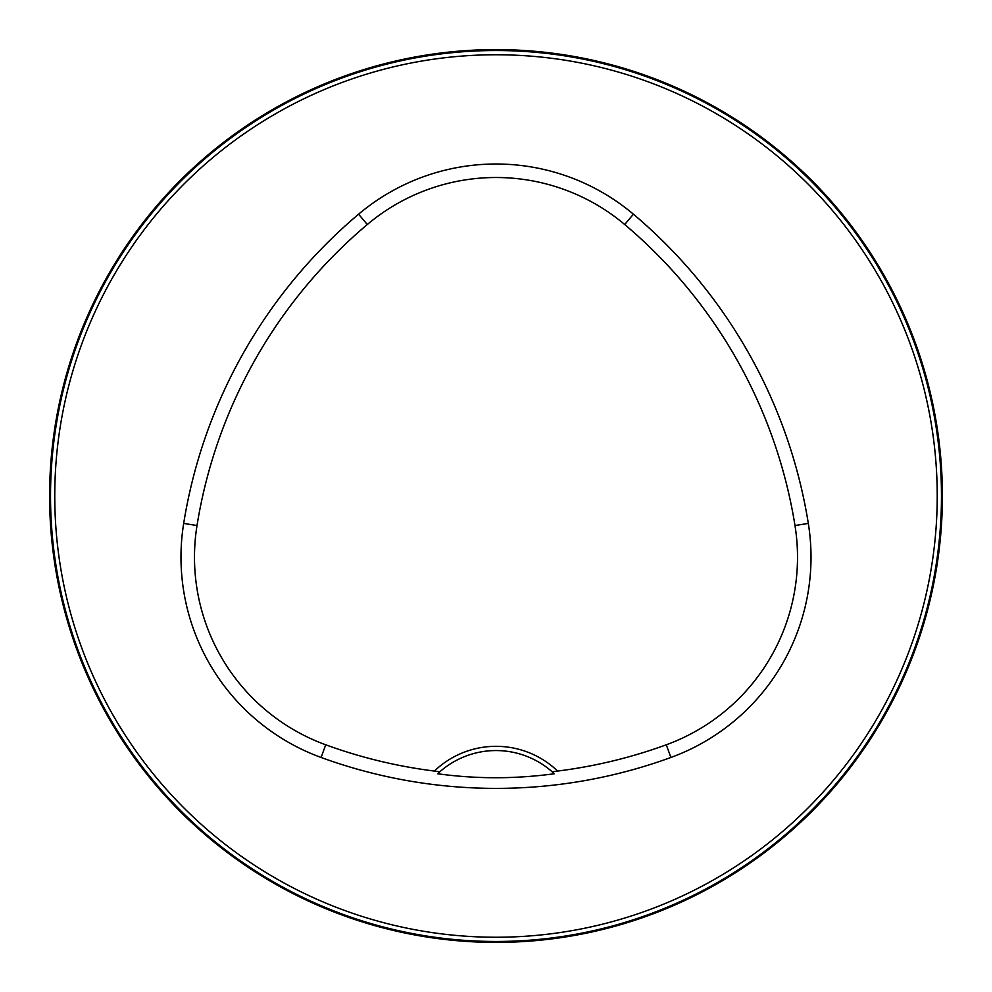 <?xml version="1.0" encoding="UTF-8"?>
<svg xmlns="http://www.w3.org/2000/svg" width="992" height="992" viewBox="0 0 992 992"><rect width="100%" height="100%" fill="white"/><g stroke="black" fill="none" stroke-linecap="round" stroke-linejoin="round"><path stroke-width="1.49" d="M942.4 496A446.4 446.4 0 0 1 496 942.4A446.4 446.4 0 0 1 49.6 496A446.4 446.4 0 0 1 496 49.6A446.4 446.4 0 0 1 942.4 496M941.47 496A445.47 445.47 0 0 0 273.259 110.211A445.47 445.47 0 0 0 273.259 881.789A445.47 445.47 0 0 0 941.47 496M437.695 773.76A84.853 84.853 0 0 1 552.172 771.813L557.616 771.057A89.094 89.094 0 0 0 434.384 771.057L439.828 771.813L437.695 773.76C476.086 779.055 514.96 779.055 554.305 773.76L552.172 771.813A84.853 84.853 0 0 1 554.305 773.76M434.384 771.057A496.682 496.682 0 0 1 325.723 744.794A199.69 199.69 0 0 1 197.011 525.537A496.682 496.682 0 0 1 367.288 224.527A199.69 199.69 0 0 1 624.712 224.527A496.682 496.682 0 0 1 794.989 525.537A199.69 199.69 0 0 1 666.277 744.794A496.682 496.682 0 0 1 557.616 771.057M321.086 757.466A510.186 510.186 0 0 0 670.914 757.466A213.193 213.193 0 0 0 808.319 523.404A510.186 510.186 0 0 0 633.404 214.198A213.193 213.193 0 0 0 358.596 214.198A510.186 510.186 0 0 0 183.681 523.404A213.193 213.193 0 0 0 321.086 757.466L325.723 744.794M937.229 496A441.229 441.229 0 0 0 275.379 113.882A441.229 441.229 0 0 0 275.379 878.118A441.229 441.229 0 0 0 937.229 496M666.277 744.794L670.914 757.466M367.288 224.527L358.596 214.198M197.011 525.537L183.681 523.404M794.989 525.537L808.319 523.404M624.712 224.527L633.404 214.198"/></g></svg>

